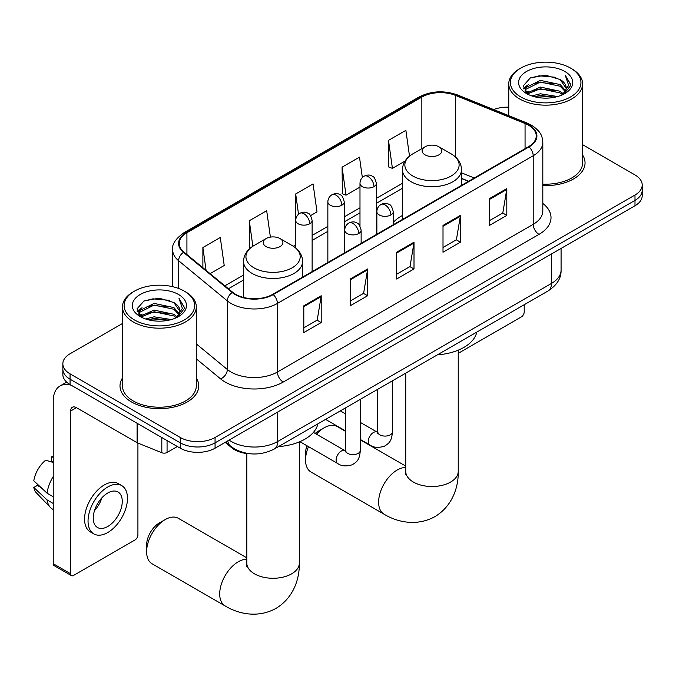 <?xml version="1.0" encoding="UTF-8"?>
<svg xmlns="http://www.w3.org/2000/svg" width="676" height="676" viewBox="0 0 676 676"><rect width="100%" height="100%" fill="white"/><g stroke="black" fill="none" stroke-linecap="round" stroke-linejoin="round"><path stroke-width="1.01" d="M402.457 215.458A43.475 25.096 0 0 0 393.271 222.463M468.46 181.345L461.514 178.54M251.109 453.849A24.606 14.204 180 0 1 231.75 447.799L225.159 442.366M122.466 323.5L70.059 353.759A24.606 14.204 0 0 0 62.851 363.806L62.851 374.521A24.606 14.204 0 0 0 70.059 384.568L180.264 448.196A24.606 14.204 0 0 0 215.061 448.196L634.992 205.749A24.606 14.204 0 0 0 642.2 195.702L642.2 190.345A24.606 14.204 0 0 1 634.992 200.392A24.606 14.204 0 0 0 642.2 190.345L642.2 184.987A24.606 14.204 0 0 0 634.992 174.94L582.585 144.681M62.851 363.806A24.606 14.204 0 0 0 70.059 373.853L180.264 437.482A24.606 14.204 0 0 0 215.061 437.482L215.061 442.839L634.992 200.392L215.061 442.839A24.606 14.204 0 0 1 180.264 442.839A24.606 14.204 0 0 0 215.061 442.839L215.061 448.196M70.059 373.853L70.059 379.211L180.264 442.839L70.059 379.211A24.606 14.204 0 0 1 62.851 369.164A24.606 14.204 0 0 0 70.059 379.211L70.059 384.568M122.466 378.002A39.369 22.73 0 0 0 120.007 385.911A39.369 22.73 0 0 0 131.541 401.983A39.369 22.73 0 0 0 174.45 406.91A39.369 22.73 0 0 0 198.752 385.911A39.369 22.73 0 0 0 196.293 378.002A39.369 22.73 0 0 1 198.752 385.911A39.369 22.73 0 0 1 174.45 406.91A39.369 22.73 0 0 1 131.541 401.983A39.369 22.73 0 0 1 120.007 385.911A39.369 22.73 0 0 1 122.466 378.002M528.556 125.212A26.246 15.151 180 0 1 536.245 135.927A26.246 15.151 180 0 1 528.556 146.641L272.774 294.322A26.246 15.151 180 0 1 232.713 292.294L183.982 252.123A26.246 15.151 180 0 1 179.233 243.428A26.246 15.151 180 0 1 186.922 232.713L421.849 97.082A26.246 15.151 180 0 1 455.463 95.384L525.058 123.514A26.246 15.151 180 0 1 528.556 125.212M529.021 124.942A26.905 15.531 0 0 0 525.429 123.201L455.835 95.071A26.905 15.531 0 0 0 421.385 96.812L186.458 232.443A26.905 15.531 0 0 0 183.441 252.334L232.172 292.514A26.905 15.531 0 0 0 273.239 294.592L529.021 146.912A26.905 15.531 0 0 0 529.021 124.942M303.803 305.805L303.803 332.6L321.201 322.553L321.201 295.758L303.803 305.805M303.803 327.843L317.205 320.111L321.134 296.654A6.566 3.786 -120 0 0 321.201 295.758M317.086 320.179L321.201 322.553M350.202 279.019L350.202 305.805L367.609 295.767L367.609 268.972L350.202 279.019M350.202 301.057L363.612 293.316L367.533 269.859A6.566 3.786 -120 0 0 367.609 268.972M363.494 293.384L367.609 295.767M489.407 198.651L489.407 225.438L506.806 215.391L506.806 188.604L489.407 198.651M489.407 220.689L502.809 212.948L506.738 189.491A6.566 3.786 -120 0 0 506.806 188.604M502.69 213.016L506.806 215.391M443.008 225.438L443.008 252.232L460.407 242.185L460.407 215.391L443.008 225.438M443.008 247.475L456.41 239.743L460.339 216.286A6.566 3.786 -120 0 0 460.407 215.391M456.292 239.811L460.407 242.185M396.609 252.232L396.609 279.019L414.008 268.972L414.008 242.185L396.609 252.232M396.609 274.27L410.011 266.53L413.94 243.073A6.566 3.786 -120 0 0 414.008 242.185M409.893 266.597L414.008 268.972M542.811 185.562A39.369 22.73 0 0 0 585.044 162.891A39.369 22.73 0 0 0 582.585 154.973A39.369 22.73 0 0 1 585.044 162.891A39.369 22.73 0 0 1 542.811 185.562M215.061 437.482L634.992 195.034A24.606 14.204 0 0 0 642.2 184.987M508.758 107.18A24.606 14.204 0 0 0 493.674 109.571M210.084 273.645L224.212 265.491L220.283 237.496L202.885 247.543L202.885 267.704M362.353 177.551L359.488 157.128L342.09 167.175L342.369 193.801M409.504 156.122L405.887 130.341L388.489 140.38L388.768 167.014M270.392 237.115L266.682 210.709L249.283 220.756L249.562 247.382M310.58 215.627L317.01 211.909L313.081 183.914L295.682 193.961L295.716 220.731M295.682 193.961L298.53 214.233M342.09 167.175L346.011 195.161L359.987 187.1M346.011 195.161L342.09 193.699M388.489 140.38L392.418 168.375L405 161.108M392.418 168.375L388.489 166.904M250.678 247.796L249.283 247.272M249.283 220.756L252.858 246.241M202.885 247.543L206.079 270.341M458.235 352.796A4.098 2.366 120 0 0 459.832 352.424L521.306 316.926A4.098 2.366 120 0 0 524.213 311.906L524.213 304.724M520.731 96.913A35.27 20.364 0 0 0 570.612 96.913A35.27 20.364 0 0 0 570.612 68.115L571.769 68.791A36.91 21.311 0 0 1 582.585 83.858A36.91 21.311 0 0 1 559.796 103.546A36.91 21.311 0 0 1 519.574 98.924A36.91 21.311 0 0 1 508.758 83.858A36.91 21.311 0 0 1 519.574 68.791L520.731 68.115A35.27 20.364 0 0 0 520.731 96.913M542.811 184.134A36.91 21.311 0 0 0 582.585 162.891L582.585 83.858M531.851 95.958L540.361 93.778L557.615 96.541M534.285 96.693L540.361 95.451L555.097 97.167L539.211 95.907L534.454 96.744M526.553 93.229L540.361 87.077L560.167 91.26L563.361 93.896M527.39 93.913L540.361 88.75L560.167 92.933L562.474 94.691M525.404 92.08L525.86 87.635L540.361 80.376L560.167 84.559L565.592 90.711M525.227 91.268L525.86 89.308L540.361 82.058L560.167 86.232L565.204 91.513M562.263 94.868A20.508 11.838 0 0 0 566.175 87.905A20.508 11.838 0 0 0 560.167 79.54L566.167 88.311M564.815 71.47A27.065 15.624 0 0 0 526.587 71.436A27.065 15.624 0 0 0 526.41 93.499A27.065 15.624 0 0 0 526.528 93.567A27.065 15.624 0 0 0 564.925 93.499A27.065 15.624 0 0 0 564.815 71.47M560.167 79.54L545.439 75.137L530.297 77.926L523.275 85.86L527.931 94.31M563.945 94.048L570.485 85.751L570.612 84.263L565.297 75.366L568.643 85.328L562.483 94.767M571.769 68.791L570.612 68.115A35.27 20.364 0 0 0 520.731 68.115M565.297 75.366L570.612 84.601M529.942 78.103L539.211 75.813L555.824 77.301M523.545 88.877L526.57 86.503M533.229 83.672L539.211 82.506L555.233 83.824M533.229 90.364L539.211 89.207L555.233 90.525M523.368 88.218L528.336 84.686M526.012 92.722L528.336 91.387M308.51 446.65A26.246 15.151 120 0 0 305.544 459.984L305.544 453.292A18.049 10.419 -60 0 1 306.955 445.746M315.177 433.443A18.049 10.419 -60 0 1 318.303 431.187L324.108 427.84A26.246 15.151 120 0 0 316.444 434.178M305.544 459.984A26.246 15.151 120 0 0 310.985 472L384.061 514.199A26.246 15.151 -60 0 1 380.039 493.159A26.246 15.151 -60 0 1 397.184 470.031A26.246 15.151 -60 0 1 405.735 467.505M425.027 154.846A9.844 5.687 0 0 0 438.944 154.846A9.844 5.687 0 0 0 438.952 146.81L451.171 153.866A27.125 15.658 0 0 1 451.171 176.013A27.125 15.658 0 0 1 412.808 176.013A27.125 15.658 0 0 1 412.808 153.866C406.124 157.838 402.676 163.11 402.457 169.676A29.533 17.052 0 0 0 411.109 181.734A29.533 17.052 0 0 0 443.287 185.427A29.533 17.052 0 0 0 461.514 169.676C461.302 163.11 457.846 157.838 451.171 153.866L438.952 146.81A9.844 5.687 0 0 0 425.027 146.81A9.844 5.687 0 0 0 425.027 154.846M437.414 354.841A45.115 26.043 0 0 0 476.774 332.11M345.546 431.339L337.231 426.539A26.246 15.151 120 0 0 324.108 427.84L318.303 431.187M146.624 551.743L146.624 545.042A18.049 10.419 -60 0 1 159.384 522.937L165.181 519.591A26.246 15.151 120 0 0 146.624 551.743A26.246 15.151 120 0 0 152.058 563.759L225.142 605.949A26.246 15.151 -60 0 1 221.12 584.917A26.246 15.151 -60 0 1 238.265 561.781A26.246 15.151 -60 0 1 246.816 559.255M266.107 246.605A9.844 5.687 0 0 0 280.025 246.605A9.844 5.687 0 0 0 280.025 238.569L292.243 245.625A27.125 15.658 0 0 1 292.243 267.772A27.125 15.658 0 0 1 253.88 267.772A27.125 15.658 0 0 1 253.88 245.625C247.205 249.588 243.749 254.86 243.537 261.435A29.533 17.052 0 0 0 252.182 273.484A29.533 17.052 0 0 0 284.368 277.185A29.533 17.052 0 0 0 302.594 261.435C302.375 254.86 298.927 249.588 292.243 245.625L280.025 238.569A9.844 5.687 0 0 0 266.107 238.569A9.844 5.687 0 0 0 266.107 246.605M278.487 446.591A45.115 26.043 0 0 0 317.855 423.869M246.816 557.844L178.303 518.289A26.246 15.151 120 0 0 165.181 519.591L159.384 522.937M167.065 440.575L167.065 452.464L177.365 446.523M71.284 385.278A32.811 18.945 -120 0 0 60.037 385.962A32.811 18.945 -120 0 0 53.235 400.978L53.235 563.725L70.642 573.772L70.642 411.025A8.205 4.732 60 0 1 72.34 407.273A8.205 4.732 60 0 1 76.439 407.679L137.084 442.687L137.084 423.269M70.642 573.772A4.098 2.366 120 0 0 71.487 575.648L54.088 565.601A4.098 2.366 -60 0 1 53.235 563.725M71.487 575.648A4.098 2.366 120 0 0 73.54 575.445L135.023 539.955A4.098 2.366 120 0 0 137.921 534.927L137.921 443.067M167.065 452.464A4.098 2.366 180 0 1 161.817 452.734L137.634 442.957A4.098 2.366 180 0 1 137.084 442.687M107.763 526.486A20.508 11.838 120 0 0 121.156 508.42A20.508 11.838 120 0 0 118.013 491.984A20.508 11.838 120 0 0 107.763 492.998A20.508 11.838 120 0 0 94.361 511.073A20.508 11.838 120 0 0 97.505 527.508A20.508 11.838 120 0 0 107.763 526.486M94.513 510.591A20.508 11.838 120 0 0 101.873 497.849M53.235 457.356L51.503 456.824L51.503 460.947L53.235 461.953M121.705 485.596L118.224 483.585A27.885 16.106 120 0 0 104.281 484.962A27.885 16.106 120 0 0 86.063 509.543A27.885 16.106 120 0 0 90.339 531.885L93.812 533.896A27.885 16.106 120 0 0 107.763 532.519A27.885 16.106 120 0 0 125.981 507.938A27.885 16.106 120 0 0 121.705 485.596A27.885 16.106 120 0 0 107.763 486.973A27.885 16.106 120 0 0 89.545 511.546A27.885 16.106 120 0 0 93.812 533.896M53.235 476.529A27.065 15.624 120 0 0 47.083 493.21L33.8 480.788A21.328 12.312 120 0 1 45.698 460.179L53.235 462.46M53.235 496.767L47.083 493.21M40.983 487.506L37.366 485.419L33.8 487.48L47.083 499.91L53.235 503.459M47.083 499.91A27.065 15.624 120 0 0 50.421 507.465A27.065 15.624 120 0 0 52.466 509.079L53.235 509.527M53.235 456.342A21.328 12.312 120 0 0 51.503 456.824M33.8 487.48A21.328 12.312 120 0 0 36.318 492.787L50.421 507.465M134.439 319.942A35.27 20.364 0 0 0 184.32 319.942A35.27 20.364 0 0 0 184.32 291.145A35.27 20.364 0 0 0 184.32 291.136L185.486 291.812A36.91 21.311 0 0 1 196.293 306.879A36.91 21.311 0 0 1 173.504 326.567A36.91 21.311 0 0 1 133.282 321.945A36.91 21.311 0 0 1 122.466 306.879A36.91 21.311 0 0 1 133.282 291.812L134.439 291.145A35.27 20.364 0 0 0 134.439 319.942M122.466 306.879L122.466 385.911A36.91 21.311 0 0 0 133.282 400.978A36.91 21.311 0 0 0 173.504 405.6A36.91 21.311 0 0 0 196.293 385.911L196.293 306.879M145.56 318.979L154.077 316.799L171.332 319.562M148.002 319.723L154.077 318.472L168.806 320.187M140.253 316.241L154.077 310.098L173.884 314.281L177.07 316.926M141.107 316.943L154.077 311.771L173.884 315.954L176.183 317.72M139.121 315.1L139.577 310.656L154.077 303.406L173.884 307.58L179.309 313.732M138.935 314.289L139.577 312.329L154.077 305.079L173.884 309.253L178.92 314.534M175.98 317.889A20.508 11.838 0 0 0 179.892 310.935A20.508 11.838 0 0 0 173.884 302.561L179.875 311.332M178.523 294.491A27.065 15.624 0 0 0 140.304 294.457A27.065 15.624 0 0 0 140.126 316.52A27.065 15.624 0 0 0 140.245 316.588A27.065 15.624 0 0 0 178.641 316.52A27.065 15.624 0 0 0 178.523 294.491M173.884 302.561L159.147 298.167L144.005 300.947L136.991 308.881L141.639 317.331M177.653 317.069L184.193 308.771L184.328 307.284L179.005 298.395L182.359 308.357L176.191 317.788M185.486 291.812L184.32 291.145A35.27 20.364 0 0 0 134.439 291.145M179.005 298.395L184.32 307.622M143.658 301.124L152.928 298.834L169.541 300.321M137.253 311.898L140.278 309.524M146.946 306.693L152.928 305.527L168.949 306.845M146.946 313.385L152.928 312.227L168.949 313.546M148.171 319.765L152.928 318.928L168.789 320.196M137.084 311.239L142.044 307.707M139.721 315.743L142.044 314.408M231.75 447.064L231.75 447.799M229.096 440.093A32.811 18.945 0 0 0 231.302 441.496A32.811 18.945 0 0 0 277.701 441.496L551.472 283.438A32.811 18.945 0 0 0 561.08 270.045C561.317 278.191 556.982 285.154 548.075 290.95L274.304 449.008A16.401 9.472 60 0 0 277.701 441.496L277.701 412.03M551.472 253.973L551.472 283.438A16.401 9.472 60 0 1 548.075 290.95M227.77 440.862A16.401 10.977 129.5 0 0 230.626 446.194L225.649 442.087M634.992 205.749L634.992 195.034M180.264 448.196L180.264 437.482M542.811 203.434A41.016 23.677 180 0 1 539 234.378L283.21 382.058A8.205 4.732 60 0 1 277.413 372.011L533.203 224.339A32.811 18.945 0 0 0 542.811 210.937L542.811 142.357A32.811 18.945 180 0 1 533.203 155.75A8.205 4.732 -120 0 0 529.021 146.912M283.21 382.058A41.016 23.677 180 0 1 225.209 382.058A41.016 23.677 180 0 1 220.621 378.898L196.293 358.838M232.172 292.514A8.205 5.484 129.5 0 0 227.339 300.904L227.339 369.485A32.811 18.945 0 0 0 231.015 372.011A32.811 18.945 0 0 0 277.413 372.011L277.413 303.431A32.811 18.945 180 0 1 227.339 300.904L178.608 260.725A32.811 18.945 180 0 1 172.676 249.858L172.676 286.675M542.811 142.357C542.279 136.721 541.755 132.031 531.505 125.212L527.187 123.116A8.205 3.845 112 0 0 525.429 123.201M527.187 123.116L457.593 94.986C444.005 90.178 431.111 90.871 418.909 97.074A8.205 4.732 60 0 1 421.385 96.812M186.458 232.443A8.205 4.732 -120 0 0 183.982 232.705C175.464 238.831 171.696 244.543 172.676 249.858M183.441 252.334A8.205 5.484 129.5 0 0 178.608 260.725L178.608 288.466M457.593 94.986A8.205 3.845 112 0 0 455.835 95.071M273.239 294.592A8.205 4.732 60 0 1 277.413 303.431L533.203 155.75L533.203 224.339A8.205 4.732 60 0 0 539 234.378M196.293 343.89L227.339 369.485A8.205 5.484 -50.5 0 1 220.621 378.898M186.922 232.713L186.922 254.548M525.058 123.514L525.058 148.669M455.463 95.384L455.463 156.967M474.265 177.991L461.514 172.845M421.849 97.082L421.849 148.652M402.457 183.28L376.388 198.338M359.987 207.811L344.253 216.886M327.852 226.359L312.126 235.442M295.716 244.906L293.333 246.284M243.537 275.039L224.855 285.821M396.609 253.077L413.94 243.073M443.008 226.291L460.339 216.286M489.407 199.496L506.738 189.491M350.202 279.864L367.533 269.859M303.803 306.659L321.134 296.654M458.235 350.168L458.235 471.375A26.246 15.151 180 0 1 450.546 482.089A26.246 15.151 180 0 1 413.425 482.089A26.246 15.151 180 0 1 405.735 471.375L405.397 474.467M299.316 441.918L299.316 563.125A26.246 15.151 180 0 1 291.626 573.84A26.246 15.151 180 0 1 254.506 573.84A26.246 15.151 180 0 1 246.816 563.125L246.47 566.218M390.863 214.96A8.205 4.732 0 0 0 393.271 211.613C391.97 206.864 390.669 204.541 389.376 204.634C387.002 202.961 384.196 202.918 380.96 204.507A8.205 4.732 60 0 1 385.066 204.912A8.205 4.732 -120 0 1 390.863 214.96A8.205 4.732 0 0 1 379.261 214.96A8.205 4.732 0 0 1 376.862 211.613C376.988 208.504 378.349 206.129 380.96 204.507M360.316 439.451L369.772 444.909A7.385 4.259 -60 0 1 368.64 438.994A7.385 4.259 -60 0 1 373.465 432.488A7.385 4.259 -60 0 1 373.794 432.31A7.385 4.259 -60 0 1 377.157 432.125L360.316 422.399M378.104 432.868L377.445 433.417L377.681 431.82A7.385 4.259 -0 0 0 379.844 434.837A7.385 4.259 -0 0 0 389.951 435.023A7.385 4.259 -0 0 0 392.443 431.82C391.607 442.231 388.607 443.346 384.483 446.185C378.315 448.061 373.414 447.639 369.772 444.909M358.736 233.507A8.205 4.732 0 0 0 361.136 230.161C359.835 225.421 358.534 223.088 357.241 223.181C354.866 221.508 352.061 221.466 348.833 223.055A8.205 4.732 60 0 1 352.931 223.46A8.205 4.732 -120 0 1 358.736 233.507A8.205 4.732 0 0 1 347.134 233.507A8.205 4.732 0 0 1 344.726 230.161C344.853 227.051 346.222 224.685 348.833 223.055M299.899 441.673L337.637 463.466A7.385 4.259 -60 0 1 336.513 457.551A7.385 4.259 -60 0 1 341.329 451.044A7.385 4.259 -60 0 1 341.659 450.867A7.385 4.259 -60 0 1 345.022 450.681L313.394 432.412M345.977 451.424L345.309 451.965L345.546 450.377A7.385 4.259 -0 0 0 347.709 453.385A7.385 4.259 -0 0 0 357.815 453.571A7.385 4.259 -0 0 0 360.316 450.377C359.471 460.787 356.472 461.894 352.348 464.742C346.18 466.617 341.279 466.187 337.637 463.466M373.989 186.66A8.205 4.732 0 0 0 376.388 183.314C375.087 178.574 373.794 176.242 372.493 176.335C370.118 174.661 367.313 174.619 364.085 176.208A8.205 4.732 60 0 1 368.183 176.613A8.205 4.732 -120 0 1 373.989 186.66A8.205 4.732 0 0 1 362.387 186.66A8.205 4.732 0 0 1 359.987 183.314C360.105 180.205 361.474 177.839 364.085 176.208M341.853 205.217A8.205 4.732 0 0 0 344.253 201.862C342.96 197.122 341.659 194.798 340.366 194.882C337.992 193.209 335.186 193.167 331.95 194.764A8.205 4.732 60 0 1 336.056 195.17A8.205 4.732 -120 0 1 341.853 205.217A8.205 4.732 0 0 1 330.251 205.217A8.205 4.732 0 0 1 327.852 201.862C327.978 198.752 329.339 196.386 331.95 194.764M309.718 223.764A8.205 4.732 0 0 0 312.126 220.418C310.825 215.678 309.524 213.346 308.231 213.439C305.856 211.765 303.051 211.723 299.823 213.312A8.205 4.732 60 0 1 303.921 213.717A8.205 4.732 -120 0 1 309.718 223.764A8.205 4.732 0 0 1 298.124 223.764A8.205 4.732 0 0 1 295.716 220.418C295.843 217.309 297.212 214.943 299.823 213.312M70.642 411.025L76.439 407.679M137.634 423.582L137.634 442.957M161.817 452.734L161.817 437.541M274.304 449.008C261.105 455.641 247.906 455.641 234.699 449.008L230.626 446.194M561.08 270.045L561.08 248.422M418.909 97.074L183.982 232.705M402.457 188.274L376.388 203.332M359.987 212.796L344.253 221.88M327.852 231.353L312.126 240.436M243.537 280.033L228.42 288.762M468.637 181.236L461.514 178.363M525.168 91.792L525.168 90.432M508.758 115.664L508.758 83.858M458.235 471.375C458.59 486.543 452.827 505.817 434.922 516.633C416.602 526.731 397.032 522.092 384.061 514.199M461.514 185.351L461.514 169.676M402.457 219.446L402.457 169.676M425.027 146.81L412.808 153.866M405.735 466.094L360.316 439.865M405.735 373.127L405.735 471.375M299.316 563.125C299.662 578.301 293.899 597.567 275.994 608.383C257.683 618.481 238.104 613.842 225.142 605.949M302.594 277.109L302.594 261.435M243.537 297.448L243.537 261.435M266.107 238.569L253.88 245.625M246.816 453.554L246.816 563.125M377.664 432.395L377.157 432.125M392.443 380.799L392.443 431.82M393.271 224.753L393.271 211.613M345.546 430.925L325.587 419.399M377.681 389.325L377.681 431.82M376.862 234.226L376.862 211.613M345.546 413.881L340.349 410.881M345.529 450.943L345.022 450.681M360.316 399.355L360.316 450.377M361.136 243.309L361.136 230.161M345.546 407.873L345.546 450.377M344.726 252.782L344.726 230.161M376.388 234.496L376.388 183.314M359.987 225.97L359.987 183.314M344.253 253.052L344.253 201.862M327.852 262.525L327.852 201.862M312.126 271.6L312.126 220.418M295.716 248.016L295.716 220.418M60.037 385.962L66.671 382.126M138.876 314.813L138.876 313.453"/></g></svg>
